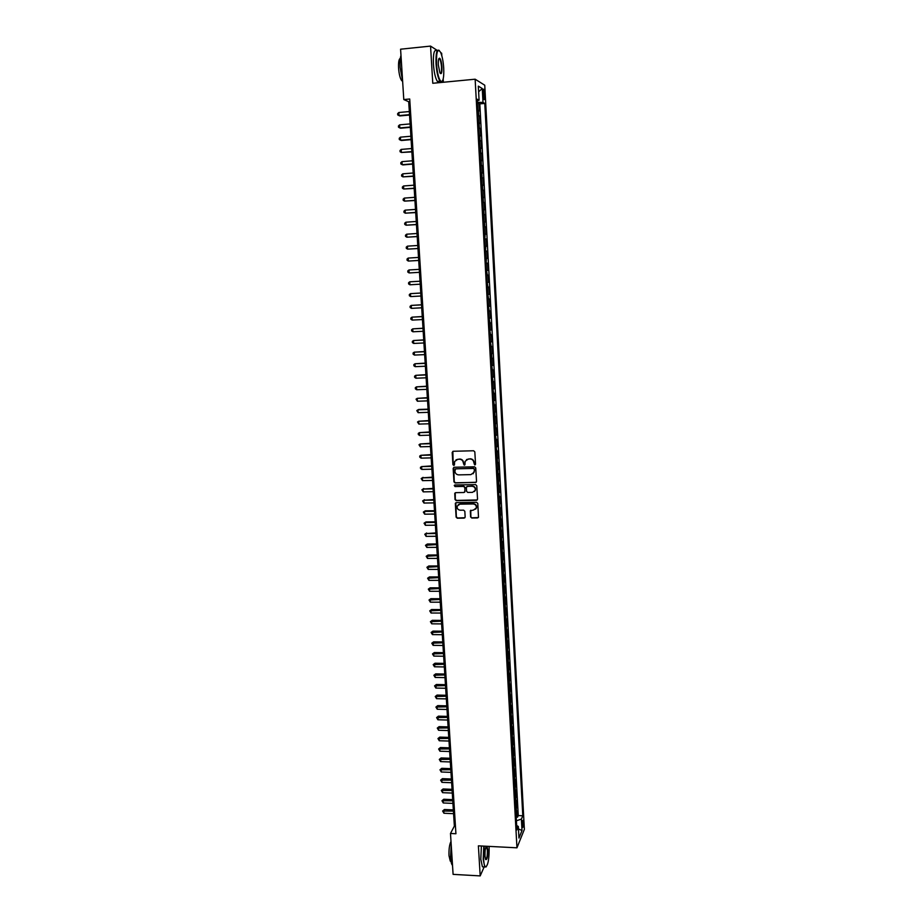<?xml version="1.0" encoding="UTF-8"?>
<svg xmlns="http://www.w3.org/2000/svg" width="922" height="922" viewBox="0 0 922 922"><rect width="100%" height="100%" fill="white"/><g stroke="black" fill="none" stroke-linecap="round" stroke-linejoin="round"><path stroke-width="1.38" d="M474.784 464.93L475.533 464.112L474.83 451.895L473.631 450.766L453.255 451.273L452.195 452.448L452.933 464.619L453.762 465.403L454.454 464.907L454.627 461.519L457.796 459.26L459.49 459.225C461.692 459.398 462.971 460.585 463.317 462.809L464.25 465.172L464.953 464.665L465.103 461.334L468.307 459.018L470.013 458.972C472.225 459.144 473.505 460.343 473.85 462.567L474.784 464.93M466.509 459.571L470.266 458.787C472.479 458.96 473.758 460.159 474.104 462.383L474.196 463.962L475.337 464.676M452.84 451.365L453.209 464.423L454.304 465.149M456.056 459.778L459.755 459.041C461.957 459.202 463.236 460.401 463.582 462.613L463.674 464.192L464.803 464.918M523.442 822.332L523.074 820.326C522.451 820.292 522.163 821.986 522.186 825.409L522.555 827.414C523.177 827.426 523.466 825.732 523.442 822.332M470.6 516.919L471.799 518.037L477.481 517.968L478.495 517.219L477.78 503.435L476.582 502.317L456.344 502.628L455.341 503.331L456.09 517.104L457.277 518.21L464.1 518.129L465.161 516.988L464.826 511.284L463.628 510.166L460.239 510.212C457.842 509.831 456.839 508.448 457.22 506.074L459.882 504.161L473.205 503.965C475.579 504.322 476.593 505.682 476.259 508.034L473.551 510.027L470.324 510.8L470.6 516.919L472.052 517.807L478.322 517.553M437.408 50.503L430.551 46.1L432.775 83.28L475.141 79.2L516.954 847.814L478.391 845.843L480.189 875.9L453.094 874.367L450.489 833.476L455.917 833.742L409.725 99L403.79 99.553L408.711 101.731L454.362 826.112L450.489 833.476M430.551 46.1L400.586 49.2L403.79 99.553M475.452 482.609L476.524 481.445L475.752 467.927L474.542 466.809L454.212 467.247L453.163 468.422L453.97 481.872L455.157 482.99L476.236 482.252M476.766 485.733L477.538 499.182L476.467 500.335L456.217 500.646L455.03 499.528L454.753 493.362L455.745 492.648L463.939 492.509L464.999 491.357L464.78 487.542L463.582 486.424L455.042 486.574L454.246 485.479L454.938 484.984L475.568 484.603L476.766 485.733M516.205 817.088L517.565 817.146L517.23 810.922L516.493 812.651L516.262 808.479L515.767 809.09M515.64 806.715L517 806.773L516.666 800.527L515.928 802.221L515.698 798.037L515.202 798.636M515.075 796.297L516.447 796.354L516.101 790.096L515.363 791.768L515.133 787.572L514.637 788.149M514.511 785.867L515.882 785.913L515.536 779.632L514.787 781.268L514.568 777.073L514.061 777.638M513.934 775.39L515.306 775.448L514.972 769.144L514.222 770.757L513.992 766.539L513.485 767.092M513.37 764.891L514.741 764.937L514.395 758.622L513.646 760.201L513.416 755.971L512.92 756.524M512.793 754.357L514.176 754.403L513.831 748.076L513.07 749.621L512.839 745.379L512.344 745.91M512.229 743.8L513.6 743.847L513.254 737.496L512.494 739.006L512.263 734.753L511.756 735.283M511.652 733.209L513.024 733.244L512.678 726.882L511.917 728.357L511.687 724.093L511.18 724.611M511.076 722.583L512.459 722.618L512.113 716.233L511.341 717.685L511.111 713.409L510.604 713.905M510.488 711.934L511.871 711.968L511.526 705.561L510.765 706.978L510.534 702.679L510.016 703.175M509.912 701.239L511.295 701.273L510.949 694.842L510.177 696.237L509.947 691.926L509.44 692.41M509.336 690.52L510.719 690.555L510.373 684.112L509.601 685.461L509.359 681.151L508.852 681.623M508.748 679.779L510.143 679.802L509.785 673.337L509.013 674.662L508.771 670.329L508.264 670.79M508.16 668.992L509.555 669.015L509.198 662.538L508.425 663.828L508.183 659.484L507.676 659.933M507.573 658.181L508.967 658.204L508.621 651.693L507.838 652.96L507.596 648.604L507.077 649.042M506.985 647.336L508.379 647.348L508.034 640.825L507.238 642.058L507.008 637.69L506.489 638.116M506.397 636.457L507.792 636.468L507.434 629.933L506.651 631.121L506.409 626.741L505.89 627.156M505.809 625.542L507.204 625.554L506.846 618.996L506.051 620.16L505.821 615.758L505.291 616.173M505.21 614.605L506.616 614.617L506.259 608.036L505.463 609.154L505.221 604.751L504.703 605.143M504.611 603.633L506.017 603.633L505.659 597.03L504.864 598.124L504.622 593.71L504.092 594.091M504.023 592.616L505.417 592.627L505.06 586L504.265 587.06L504.023 582.623L503.493 583.004M503.424 581.575L504.818 581.575L504.461 574.936L503.666 575.962L503.424 571.513L502.893 571.882M502.813 570.499L504.23 570.499L503.861 563.838L503.055 564.829L502.813 560.369L502.283 560.714M502.213 559.4L503.619 559.389L503.262 552.704L502.455 553.673L502.213 549.189L501.683 549.535M501.614 548.256L503.02 548.244L502.663 541.548L501.845 542.47L501.603 537.975L501.072 538.31M501.003 537.077L502.421 537.065L502.052 530.346L501.234 531.233L500.992 526.727L500.462 527.05M500.392 525.874L501.81 525.863L501.441 519.109L500.623 519.973L500.381 515.456L499.839 515.755M499.782 514.626L501.199 514.614L500.83 507.849L500.012 508.667L499.77 504.138L499.228 504.426M499.171 503.354L500.588 503.331L500.22 496.543L499.401 497.327L498.618 493.063M498.56 492.037L499.978 492.014L499.609 485.214L498.779 485.963L498.537 481.399L497.995 481.664M497.938 480.696L499.367 480.673L498.998 473.839L498.168 474.553L497.915 469.99L497.373 470.243M497.327 469.321L498.744 469.286L498.376 462.441L497.546 463.121L497.292 458.534L496.751 458.776M496.704 457.9L498.134 457.865L497.765 450.996L496.923 451.642L496.128 447.274M496.082 446.455L497.511 446.421L497.142 439.529L496.301 440.128L495.506 435.737M495.46 434.965L496.889 434.93L496.52 428.015L495.667 428.592L495.425 423.959L494.872 424.166M494.837 423.452L496.267 423.405L495.898 416.479L495.045 417.009L494.791 412.365L494.238 412.56M494.204 411.892L495.644 411.846L495.264 404.896L494.411 405.392L493.616 400.909M493.581 400.309L495.01 400.252L494.641 393.279L493.777 393.74L492.982 389.234M492.947 388.681L494.388 388.623L494.008 381.627L493.143 382.054L492.336 377.513M492.313 377.017L493.754 376.96L493.374 369.941L492.509 370.321L491.703 365.769M491.68 365.319L493.12 365.262L492.74 358.22L491.875 358.566L491.622 353.852L491.057 353.979M491.046 353.587L492.486 353.518L492.106 346.465L491.23 346.764L490.423 342.154M490.4 341.82L491.852 341.751L491.472 334.663L490.596 334.94L489.778 330.295M489.766 330.007L491.207 329.938L490.827 322.838L489.951 323.069L489.133 318.39M489.121 318.171L490.573 318.09L490.181 310.968L489.305 311.152L488.487 306.461M488.476 306.288L489.928 306.208L489.536 299.062L488.66 299.212L487.83 294.487M487.83 294.372L489.282 294.291L488.891 287.122L488.003 287.226L487.185 282.478M487.173 282.42L488.637 282.328L488.245 275.136L487.358 275.205L486.528 270.423M487.093 270.388L487.992 270.342L487.6 263.127L486.136 263.208M486.136 263.173L486.436 258.321L487.335 258.31L486.943 251.072L485.479 251.164M485.479 251.072L485.779 246.209L486.678 246.232L486.286 238.971L484.822 239.075M484.822 238.925L485.122 234.061L486.032 234.13L485.629 226.847L484.165 226.939M484.154 226.731L484.73 226.754L484.465 221.868L485.375 221.983L484.972 214.676L483.508 214.78M483.497 214.515L484.073 214.538L483.796 209.64L484.707 209.79L484.315 202.471L482.84 202.575M482.828 202.252L483.405 202.287L483.14 197.377L484.05 197.573L483.658 190.22L482.183 190.335M482.16 189.944L482.736 190.001L482.471 185.08L483.393 185.31L482.99 177.934L481.515 178.05M481.491 177.6L482.068 177.681L481.803 172.737L482.725 173.013L482.321 165.614L480.846 165.73M480.811 165.222L481.399 165.315L481.134 160.359L482.056 160.67L481.653 153.248L480.178 153.375M480.143 152.798L480.731 152.902L480.454 147.935L481.388 148.292L480.984 140.847L479.498 140.974M479.463 140.34L480.051 140.455L479.786 135.476L480.719 135.88L480.304 128.4L478.829 128.538M478.783 127.847L479.371 127.974L479.106 122.972L480.039 123.421L479.636 115.918L478.103 115.308M478.149 116.057L479.636 115.918M482.99 92.534L483.969 99.484C484.534 99.991 484.776 98.896 484.707 96.222L483.727 89.273C483.163 88.766 482.921 89.849 482.99 92.534M475.141 79.2L484.753 85.216L524.364 829.362L516.954 847.814M517.565 817.146L518.245 815.555L522.786 815.763L484.776 103.414L483.001 102.434L477.4 102.296M522.786 815.763L521.403 819.105L522.013 830.526L518.959 838.052L518.337 826.492L516.896 829.961L477.227 99.207L479.083 100.233L478.322 86.149L482.264 88.547L483.001 102.434M518.245 815.555L479.82 103.875L478.956 103.402L479.359 110.917L477.838 110.283M479.371 127.974L480.304 128.4M480.051 140.455L480.984 140.847M480.731 152.902L481.653 153.248M481.399 165.315L482.321 165.614M482.068 177.681L482.99 177.934M482.736 190.001L483.658 190.22M483.405 202.287L484.315 202.471M484.073 214.538L484.972 214.676M484.73 226.754L485.629 226.847M485.387 238.925L486.286 238.971M486.044 251.061L486.943 251.072M486.701 263.15L487.6 263.127M488.637 282.328L487.75 282.42M489.282 294.291L488.395 294.418M489.928 306.208L489.052 306.381M490.573 318.09L489.697 318.309M491.207 329.938L490.343 330.191M491.852 341.751L490.977 342.039M492.486 353.518L491.622 353.852M493.12 365.262L492.256 365.631M493.754 376.96L492.89 377.363M494.388 388.623L493.524 389.072M495.01 400.252L494.157 400.736M495.644 411.846L494.791 412.365M496.267 423.405L495.425 423.959M496.889 434.93L496.048 435.518M497.511 446.421L496.67 447.043M498.134 457.865L497.292 458.534M498.744 469.286L497.915 469.99M499.367 480.673L498.537 481.399M499.978 492.014L499.148 492.786M500.588 503.331L499.77 504.138M501.199 514.614L500.381 515.456M501.81 525.863L500.992 526.727M502.421 537.065L501.603 537.975M503.02 548.244L502.213 549.189M503.619 559.389L502.813 560.369M504.23 570.499L503.424 571.513M504.818 581.575L504.023 582.623M505.417 592.627L504.622 593.71M506.017 603.633L505.221 604.751M506.616 614.617L505.821 615.758M507.204 625.554L506.409 626.741M507.792 636.468L507.008 637.69M508.379 647.348L507.596 648.604M508.967 658.204L508.183 659.484M509.555 669.015L508.771 670.329M510.143 679.802L509.359 681.151M510.719 690.555L509.947 691.926M511.295 701.273L510.534 702.679M511.871 711.968L511.111 713.409M512.459 722.618L511.687 724.093M513.024 733.244L512.263 734.753M513.6 743.847L512.839 745.379M514.176 754.403L513.416 755.971M514.741 764.937L513.992 766.539M515.306 775.448L514.568 777.073M515.882 785.913L515.133 787.572M516.447 796.354L515.698 798.037M517 806.773L516.262 808.479M441.811 55.735L441.661 53.234L440.739 52.635M480.189 875.9L484.165 866.911M443.367 82.254L443.171 79.004M409.887 101.616L408.711 101.731M455.445 826.17L454.362 826.112M477.469 103.541L478.956 103.402M479.82 103.875L484.776 103.414M477.319 100.717L479.083 100.233M479.106 122.972L478.518 122.833M479.786 135.476L479.198 135.35M480.454 147.935L479.866 147.82M481.134 160.359L480.546 160.255M481.803 172.737L481.215 172.656M482.471 185.08L481.895 185.011M483.14 197.377L482.563 197.331M483.796 209.64L483.22 209.605M484.465 221.868L483.889 221.845M514.292 781.844L514.787 781.268M514.856 792.344L515.363 791.768M515.433 802.82L515.928 802.221M518.337 826.492L516.654 825.478M515.997 813.25L516.493 812.651M516.401 820.776L521.403 819.105M478.622 91.774L482.264 88.547M522.013 830.526L518.475 828.947M453.762 467.362L454.246 481.664L455.433 482.782L475.706 482.402M474.231 469.229L473.389 468.445L455.549 468.825L454.903 471.292C455.261 473.505 456.528 474.703 458.73 474.876L470.912 474.623L474.139 472.26L474.484 469.033L473.389 468.445M455.272 468.883L473.643 468.249M473.113 473.793L474.323 470.888M474.484 469.033L474.588 470.693M455.238 492.786L455.307 499.309L456.494 500.416L477.285 499.943M464.734 492.152L465.034 487.335L463.847 486.217L455.042 486.574M454.65 485.053L455.307 486.367M472.479 492.371L475.176 490.377C475.533 488.003 474.519 486.632 472.122 486.263L467.408 486.355L466.348 487.508L466.578 491.322L467.765 492.44L472.479 492.371M474.427 491.576L475.429 490.17C475.787 487.784 474.772 486.424 472.387 486.055L472.122 486.263M466.889 486.493L472.387 486.055M470.762 510.235L470.865 516.689M475.591 509.163L476.513 507.803C476.847 505.452 475.833 504.092 473.459 503.735L473.205 503.965M458.211 504.714L460.147 503.931L473.459 503.735M455.814 502.767L456.355 516.862L457.543 517.98L464.93 517.726M409.333 111.55L398.823 112.507L399.019 115.596L399.837 115.918L409.552 115.043M398.823 112.507L397.636 113.671L397.716 114.904L399.019 115.596L409.529 114.651M443.713 68.124C443.252 61.382 442.226 56.138 440.635 52.404C437.65 47.967 436.267 51.77 436.498 63.802C437.305 73.61 438.86 79.511 441.131 81.505C443.194 81.597 444.058 77.137 443.713 68.124M442.191 81.251L440.797 81.92L440.001 81.217C438.008 78.047 436.682 72.227 436.037 63.779C435.726 53.326 436.809 48.889 439.298 50.48M441.938 67.064C442.053 73.045 441.361 74.936 439.875 72.734L438.33 64.897C438.157 60.368 438.595 58.132 439.621 58.19C440.774 59.215 441.546 62.177 441.938 67.064M440.255 73.403C441.246 73.483 441.661 71.363 441.5 67.041C441.212 63.134 440.601 60.437 439.656 58.939L438.86 58.651M402.614 81.009L400.113 67.375C399.814 62.085 400.102 58.121 400.989 55.47M402.626 81.251L401.727 80.687C400.125 78.439 399.076 74.29 398.581 68.263C398.316 62.304 398.892 58.996 400.332 58.34M439.748 81.24L437.397 81.459C435.391 78.301 434.055 72.492 433.409 64.044C433.098 53.234 434.262 48.878 436.878 50.987M484.177 846.142L483.577 859.212C483.9 863.845 484.569 866.426 485.594 866.991C488.107 865.378 489.294 858.67 489.133 846.857L489.098 846.384M486.217 866.864L484.788 866.945L483.186 859.35L483.773 846.119M487.058 846.281L487.761 849.9C487.738 857.149 487.012 860.33 485.571 859.419L484.995 856.077C484.857 851.444 485.283 848.159 486.263 846.246M485.64 859.581C486.862 858.981 487.438 855.8 487.381 850.038L486.205 846.327M452.529 865.355L452.322 865.159C451.423 864.029 450.835 861.517 450.558 857.61L451.204 844.656M450.996 861.39L450.282 861.125L449.002 855.685C448.795 849.185 449.463 844.437 451.008 841.463M483.727 866.887L482.413 866.818L480.8 859.223L481.388 845.993M410.117 123.917L399.618 124.85L399.814 127.928L400.621 128.216L410.325 127.363M399.618 124.85L398.431 125.991L398.511 127.224L399.814 127.928L410.302 127.006M410.889 136.249L400.402 137.159L400.609 140.225L401.416 140.49L411.108 139.66M400.402 137.159L399.226 138.288L399.295 139.51L400.609 140.225L411.085 139.326M411.661 148.534L401.197 149.422L401.393 152.476L411.88 151.9M401.197 149.422L400.01 150.528L400.09 151.75L401.393 152.476L411.857 151.6M412.434 160.785L401.98 161.638L402.176 164.692L402.983 164.9L412.641 164.116M401.98 161.638L400.793 162.745L400.874 163.966L402.176 164.692L412.63 163.851M413.206 173.002L402.764 173.832L402.96 176.874L413.413 176.286M402.764 173.832L401.589 174.915L401.658 176.125L402.96 176.874L413.402 176.056M413.978 185.184L403.548 185.979L403.744 189.01L414.174 188.422M403.548 185.979L402.372 187.051L402.441 188.261L403.744 189.01L414.162 188.215M414.739 197.32L404.332 198.092L404.528 201.111L414.935 200.523M404.332 198.092L403.145 199.14L403.225 200.351L404.528 201.111L414.923 200.339M415.499 209.409L405.104 210.158L405.3 213.178L415.695 212.579M405.104 210.158L403.928 211.207L404.009 212.406L405.3 213.178L415.695 212.429M416.26 221.476L405.876 222.202L406.072 225.199L416.456 224.611M405.876 222.202L404.7 223.228L404.781 224.426L406.072 225.199L416.444 224.484M417.021 233.496L406.648 234.2L406.844 237.196L417.217 236.597M406.648 234.2L405.473 235.214L405.553 236.401L406.844 237.196L417.205 236.505M417.77 245.483L407.42 246.162L407.616 249.147L417.966 248.537M407.42 246.162L406.245 247.154L406.325 248.352L407.616 249.147L417.966 248.479M418.53 257.434L408.192 258.079L408.377 261.064L418.715 260.453M408.192 258.079L407.017 259.07L407.086 260.258L408.377 261.064L418.715 260.419M409.921 272.9L419.464 272.324L409.921 272.9M419.28 269.351L408.953 269.973L409.149 272.935L407.858 272.128L407.778 270.941L408.953 269.973M409.91 284.783L408.619 283.953L408.55 282.777L409.714 281.821L420.029 281.222L410.497 281.763L409.714 281.821L409.91 284.783L420.213 284.183M420.766 293.023L410.474 293.634L410.67 296.584L420.962 296.02M420.766 293.069L410.474 293.634L409.31 294.579L409.38 295.755L410.67 296.584M421.515 304.79L411.235 305.413L411.431 308.351L421.7 307.81M421.515 304.871L411.235 305.413L410.071 306.346L410.14 307.51L411.431 308.351M422.253 316.534L411.996 317.156L412.18 320.084L422.437 319.565M422.253 316.638L411.996 317.156L410.82 318.067L410.901 319.243L412.18 320.084M422.991 328.232L412.745 328.866L412.929 331.782L423.186 331.286M422.991 328.359L412.745 328.866L411.581 329.765L411.65 330.929L412.929 331.782M423.728 339.907L413.494 340.529L413.69 343.445L423.913 342.972M423.728 340.057L413.494 340.529L412.33 341.417L412.399 342.581L413.69 343.445M424.454 351.536L414.243 352.169L414.439 355.074L424.65 354.624M424.466 351.72L414.243 352.169L413.079 353.034L413.148 354.198L414.439 355.074M425.192 363.13L414.992 363.764L415.177 366.668L425.388 366.241M425.203 363.337L414.992 363.764L413.828 364.628L413.897 365.78L415.177 366.668M425.918 374.689L415.741 375.335L415.926 378.216L426.114 377.813M425.929 374.931L415.741 375.335L414.577 376.176L414.646 377.329L415.926 378.216M426.644 386.214L416.479 386.86L416.663 389.741L426.84 389.361M426.656 386.479L416.479 386.86L415.315 387.689L415.384 388.842L416.663 389.741M427.37 397.705L417.217 398.35L417.401 401.22L427.566 400.874M427.382 397.993L417.217 398.35L416.053 399.168L417.401 401.22M428.085 409.161L418.703 409.472L417.954 409.817L418.139 412.676L428.292 412.341M428.108 409.472L417.954 409.817L416.79 410.613L418.139 412.676M428.811 420.582L418.692 421.239L418.876 424.085L429.007 423.786M428.834 420.928L418.692 421.239L417.528 422.022L418.876 424.085M429.525 431.969L419.429 432.625L419.614 435.472L429.733 435.184M429.548 432.337L419.429 432.625L418.265 433.398L418.334 434.539L419.614 435.472M430.24 443.321L420.155 443.978L420.34 446.813L430.447 446.559M430.263 443.713L420.155 443.978L418.991 444.75L420.34 446.813M430.954 454.638L420.881 455.307L421.066 458.13L431.162 457.888M430.977 455.065L420.881 455.307L419.729 456.056L419.798 457.185L421.066 458.13M431.669 465.921L421.608 466.59L421.792 469.413L431.876 469.194M431.692 466.371L421.608 466.59L420.455 467.327L420.524 468.457L421.792 469.413M432.372 477.17L422.334 477.85L422.518 480.65L432.579 480.454M432.406 477.642L422.334 477.85L421.181 478.564L423.06 477.354M422.518 480.65L421.181 478.564M433.086 488.383L423.06 489.063L423.244 491.864L433.294 491.691M433.11 488.891L423.06 489.063L421.907 489.778L423.786 488.556M423.244 491.864L421.907 489.778M433.789 499.574L423.774 500.254L423.959 503.043L433.997 502.893M433.824 500.093L423.774 500.254L422.622 500.946L424.5 499.712M423.959 503.043L422.622 500.946M434.493 510.719L425.215 510.846L424.5 511.399L424.673 514.188L434.7 514.061M434.527 511.272L424.5 511.399L423.348 512.09L425.215 510.846M424.673 514.188L423.348 512.09M435.184 521.829L425.929 521.944L425.215 522.52L425.388 525.298L435.403 525.194M435.23 522.405L425.215 522.52L424.062 523.189L425.929 521.944M425.388 525.298L424.062 523.189M435.887 532.916L425.929 533.608L426.102 536.374L436.094 536.293M435.922 533.515L425.929 533.608L424.777 534.264L426.644 532.997M426.102 536.374L424.777 534.264M436.579 543.968L427.347 544.026L426.632 544.66L426.817 547.414L436.798 547.357M436.625 544.591L425.491 545.305L427.347 544.026M426.817 547.414L425.491 545.305M437.282 554.986L428.062 555.032L427.347 555.678L427.52 558.432L437.489 558.386M437.316 555.632L426.195 556.312L428.062 555.032M427.52 558.432L426.195 556.312M437.973 565.97L428.765 565.993L428.05 566.673L428.234 569.404L438.18 569.393M438.008 566.638L426.909 567.295L428.765 565.993M428.234 569.404L426.909 567.295M438.665 576.918L429.468 576.93L428.765 577.621L428.937 580.353L438.872 580.353M438.699 577.621L427.612 578.232L429.468 576.93M428.937 580.353L427.612 578.232M439.345 587.844L430.159 587.821L429.468 588.547L429.64 591.267L439.563 591.29M439.391 588.559L428.315 589.146L430.159 587.821M429.64 591.267L428.315 589.146M440.036 598.724L430.862 598.689L430.159 599.438L430.344 602.158L440.255 602.193M440.082 599.473L429.018 600.026L430.862 598.689M430.344 602.158L429.018 600.026M440.716 609.58L431.554 609.534L430.862 610.295L431.035 613.003L440.935 613.061M440.762 610.352L429.721 610.871L431.554 609.534M431.035 613.003L429.721 610.871M441.396 620.402L432.257 620.333L431.554 621.117L431.738 623.825L441.626 623.906M441.454 621.197L430.413 621.682L432.257 620.333M431.738 623.825L430.413 621.682M442.076 631.19L432.948 631.109L432.43 634.601L442.306 634.705M442.134 632.008L431.116 632.469L432.948 631.109M432.43 634.601L431.116 632.469M442.756 641.954L433.64 641.85L433.121 645.365L442.986 645.481M442.814 642.795L431.807 643.21L433.64 641.85M433.121 645.365L431.807 643.21M443.436 652.684L434.32 652.557L433.64 653.41L433.813 656.084L443.655 656.234M443.494 653.548L432.499 653.928L434.32 652.557M433.813 656.084L432.499 653.928M444.104 663.379L435.011 663.229L434.493 666.779L444.335 666.94M444.162 664.266L433.19 664.624L435.011 663.229M434.493 666.779L433.19 664.624M444.784 674.04L435.691 673.878L435.011 674.777L435.184 677.439L445.003 677.624M444.842 674.95L433.87 675.273L435.691 673.878M435.184 677.439L433.87 675.273M445.453 684.677L436.371 684.493L435.864 688.066L445.683 688.273M445.51 685.611L434.562 685.899L436.371 684.493M435.864 688.066L434.562 685.899M446.121 695.28L437.051 695.084L436.383 696.018L436.555 698.669L446.352 698.888M446.179 696.237L435.242 696.502L437.051 695.084M436.555 698.669L435.242 696.502M446.79 705.849L437.731 705.63L437.063 706.598L437.235 709.237L447.02 709.479M446.847 706.828L435.922 707.059L437.731 705.63M437.235 709.237L435.922 707.059M447.447 716.394L438.411 716.163L437.904 719.771L447.677 720.036M447.516 717.397L436.602 717.593L438.411 716.163M437.904 719.771L436.602 717.593M448.115 726.905L439.091 726.651L438.411 727.654L438.584 730.27L448.346 730.558M448.173 727.931L437.282 728.092L439.091 726.651M438.584 730.27L437.282 728.092M448.772 737.393L439.759 737.116L439.091 738.13L439.264 740.746L449.002 741.058M448.841 738.43L437.962 738.568L439.759 737.116M439.264 740.746L437.962 738.568M449.429 747.834L440.428 747.546L439.759 748.583L439.932 751.199L449.659 751.522M449.498 748.906L438.63 749.01L440.428 747.546M439.932 751.199L438.63 749.01M450.086 758.253L441.096 757.953L440.601 761.607L450.316 761.952M450.155 759.348L439.298 759.428L441.096 757.953M440.601 761.607L439.298 759.428M450.743 768.648L441.765 768.326L441.108 769.397L441.269 771.991L450.973 772.359M450.812 769.755L439.978 769.801L441.765 768.326M441.269 771.991L439.978 769.801M451.4 779.009L442.433 778.664L441.776 779.77L441.938 782.352L451.63 782.732M451.469 780.139L440.635 780.162L442.433 778.664M441.938 782.352L440.635 780.162M452.045 789.336L443.09 788.978L442.433 790.096L442.606 792.678L452.287 793.07M452.126 790.488L441.304 790.477L443.09 788.978M442.606 792.678L441.304 790.477M452.702 799.639L443.747 799.259L443.102 800.4L443.263 802.97L452.933 803.385M452.771 800.815L441.972 800.769L443.747 799.259M443.263 802.97L441.972 800.769M453.347 809.908L444.416 809.516L443.759 810.68L443.92 813.239L453.578 813.677M453.417 811.106L442.629 811.037L444.416 809.516M443.92 813.239L442.629 811.037M478.691 115.457L478.426 110.433M483.047 93.606L484.557 93.468M483.22 96.361L484.707 96.222M437.397 81.459L440.001 81.217M439.656 58.939L438.711 59.031M402.476 80.617L401.727 80.687M482.413 866.818L484.788 866.945M450.95 861.16L450.282 861.125"/></g></svg>
